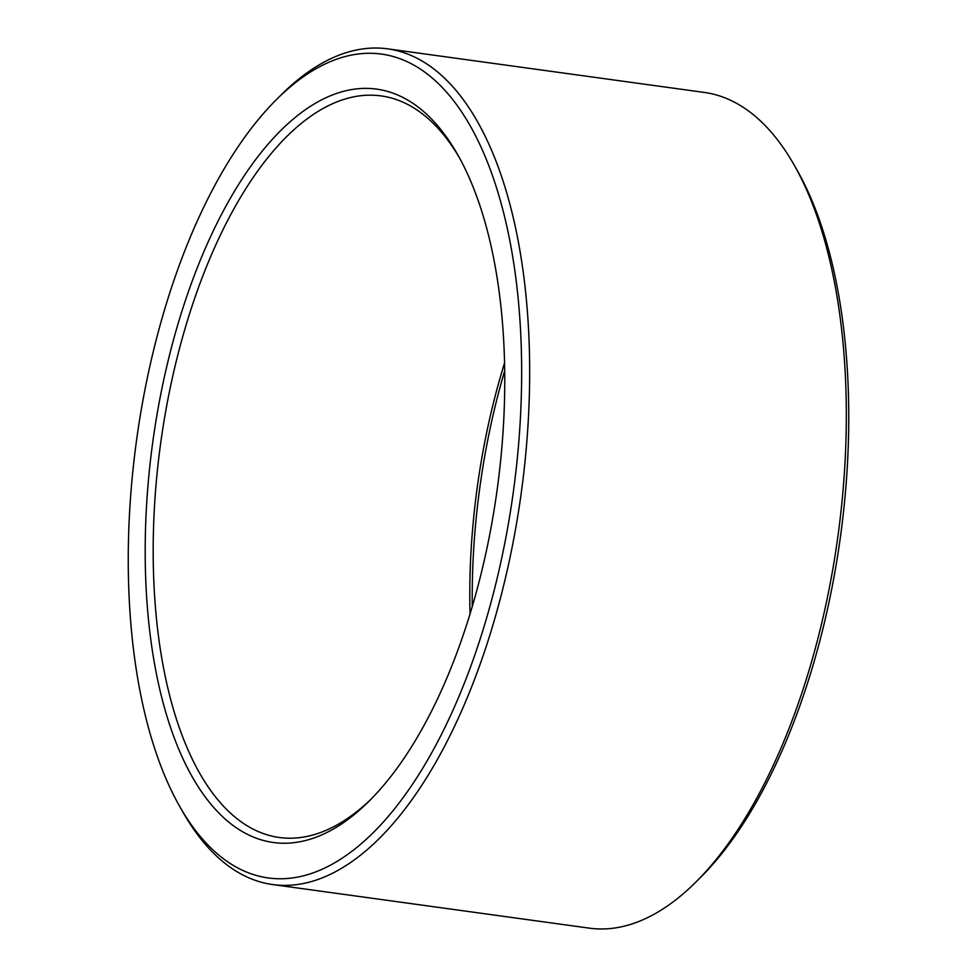 <?xml version="1.0" encoding="UTF-8"?>
<svg xmlns="http://www.w3.org/2000/svg" width="977" height="977" viewBox="0 0 977 977"><rect width="100%" height="100%" fill="white"/><g stroke="black" fill="none" stroke-linecap="round" stroke-linejoin="round"><path stroke-width="1.47" d="M339.373 825.406A380.212 173.845 97.8 0 1 157.651 410.914A380.212 173.845 97.8 0 1 457.944 155.099A380.212 173.845 97.8 0 1 369.001 801.238A380.212 173.845 97.8 0 1 339.373 825.406M340.729 859.101A415.86 190.136 97.8 0 1 179.45 806.013A415.86 190.136 97.8 0 1 276.735 99.3A415.86 190.136 97.8 0 1 519.007 307.706A415.86 190.136 97.8 0 1 340.729 859.101M371.284 798.942A374.264 171.122 97.8 0 1 344.38 820.509A374.264 171.122 97.8 0 1 279.129 837.472A374.264 171.122 97.8 0 1 160.643 443.363A374.264 171.122 97.8 0 1 381.213 95.929A374.264 171.122 97.8 0 1 459.52 157.932M276.735 99.3L281.278 94.781A421.795 192.86 97.8 0 1 387.686 48.85A421.795 192.86 97.8 0 1 528.569 415.115A421.795 192.86 97.8 0 1 346.188 865.439A421.795 192.86 97.8 0 1 272.644 884.564A421.795 192.86 97.8 0 1 182.614 811.582L179.45 806.013M470.035 613.837A374.264 171.122 97.8 0 1 504.584 362.833M387.686 48.85L704.356 92.436A421.795 192.86 97.8 0 1 794.386 165.418A421.795 192.86 97.8 0 1 695.722 882.219A421.795 192.86 97.8 0 1 662.846 909.025A421.795 192.86 97.8 0 1 589.314 928.15L272.644 884.564M472.27 606.387A380.212 173.845 97.8 0 1 504.73 370.613M794.386 165.418L797.55 170.987A415.86 190.136 97.8 0 1 700.265 877.7L695.722 882.219"/></g></svg>
